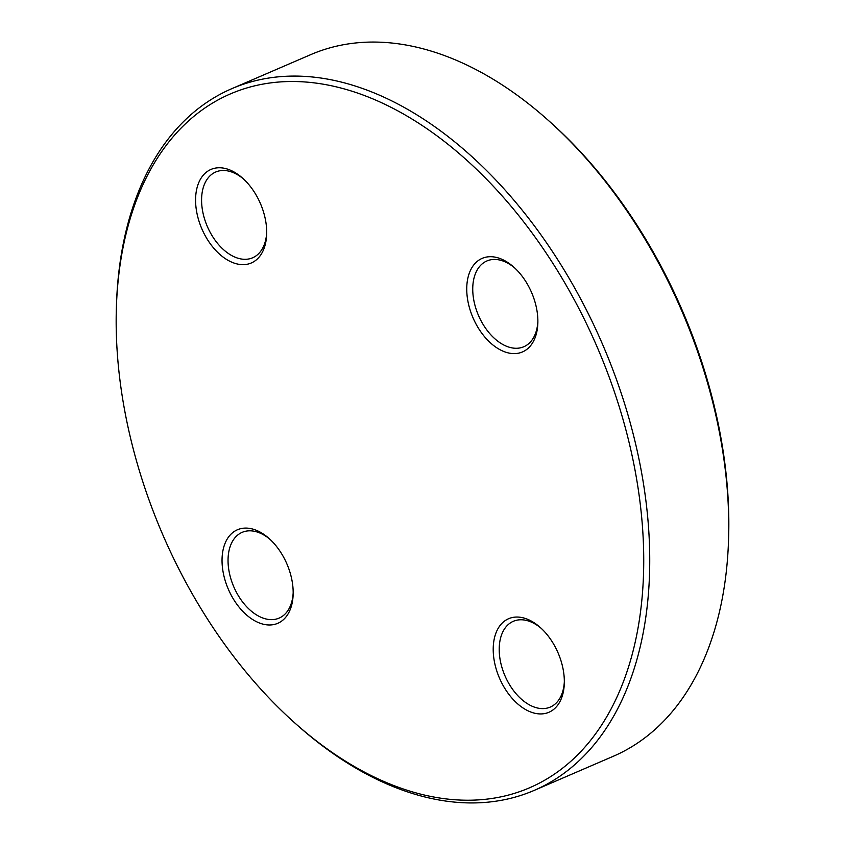 <?xml version="1.0" encoding="UTF-8"?>
<svg xmlns="http://www.w3.org/2000/svg" width="845" height="845" viewBox="0 0 845 845"><rect width="100%" height="100%" fill="white"/><g stroke="black" fill="none" stroke-linecap="round" stroke-linejoin="round"><path stroke-width="1.27" d="M534.304 790.35L613.312 756.275A382.046 239.251 -113.3 0 0 728.591 538.318A382.046 239.251 -113.3 0 0 727.492 492.561A382.046 239.251 -113.3 0 0 548.342 120.391A382.046 239.251 -113.3 0 0 310.696 54.65L231.688 88.725A382.046 239.251 66.7 0 1 648.485 526.636A382.046 239.251 66.7 0 1 534.304 790.35A382.046 239.251 66.7 0 1 296.658 724.609L294.578 722.75A377.799 236.589 -113.3 0 0 636.718 634.975A377.799 236.589 -113.3 0 0 414.979 120.877A377.799 236.589 -113.3 0 0 116.325 309.471A377.799 236.589 -113.3 0 0 117.413 354.72A377.799 236.589 -113.3 0 0 294.578 722.75M116.325 309.471L116.409 306.682A382.046 239.251 66.7 0 1 231.688 88.725M222.203 564.925A50.943 31.899 66.7 0 1 269.111 538.529A50.943 31.899 66.7 0 1 293.152 594.246A50.943 31.899 66.7 0 1 258.707 622.702A50.943 31.899 66.7 0 1 222.203 564.925M493.374 653.882A50.943 31.899 66.7 0 1 540.282 627.486A50.943 31.899 66.7 0 1 564.312 683.204A50.943 31.899 66.7 0 1 529.878 711.659A50.943 31.899 66.7 0 1 493.374 653.882M466.905 293.553A50.943 31.899 66.7 0 1 513.823 267.157A50.943 31.899 66.7 0 1 537.853 322.874A50.943 31.899 66.7 0 1 503.419 351.33A50.943 31.899 66.7 0 1 466.905 293.553M195.744 204.596A50.943 31.899 66.7 0 1 242.652 178.2A50.943 31.899 66.7 0 1 266.682 233.917A50.943 31.899 66.7 0 1 232.248 262.373A50.943 31.899 66.7 0 1 195.744 204.596M548.342 120.391L550.422 122.25A377.799 236.589 66.7 0 1 727.587 490.28A377.799 236.589 66.7 0 1 728.675 535.529L728.591 538.318M243.709 179.161A46.697 29.237 -113.3 0 0 215.686 172.021A46.697 29.237 -113.3 0 0 201.733 204.247A46.697 29.237 -113.3 0 0 252.676 257.767A46.697 29.237 -113.3 0 0 266.703 232.491M514.88 268.118A46.697 29.237 -113.3 0 0 486.857 260.978A46.697 29.237 -113.3 0 0 472.894 293.204A46.697 29.237 -113.3 0 0 523.837 346.735A46.697 29.237 -113.3 0 0 537.874 321.449M541.339 628.448A46.697 29.237 -113.3 0 0 513.316 621.307A46.697 29.237 -113.3 0 0 499.363 653.534A46.697 29.237 -113.3 0 0 550.296 707.064A46.697 29.237 -113.3 0 0 564.333 681.778M270.168 539.49A46.697 29.237 -113.3 0 0 242.145 532.35A46.697 29.237 -113.3 0 0 228.192 564.576A46.697 29.237 -113.3 0 0 279.135 618.096A46.697 29.237 -113.3 0 0 293.173 592.82"/></g></svg>
